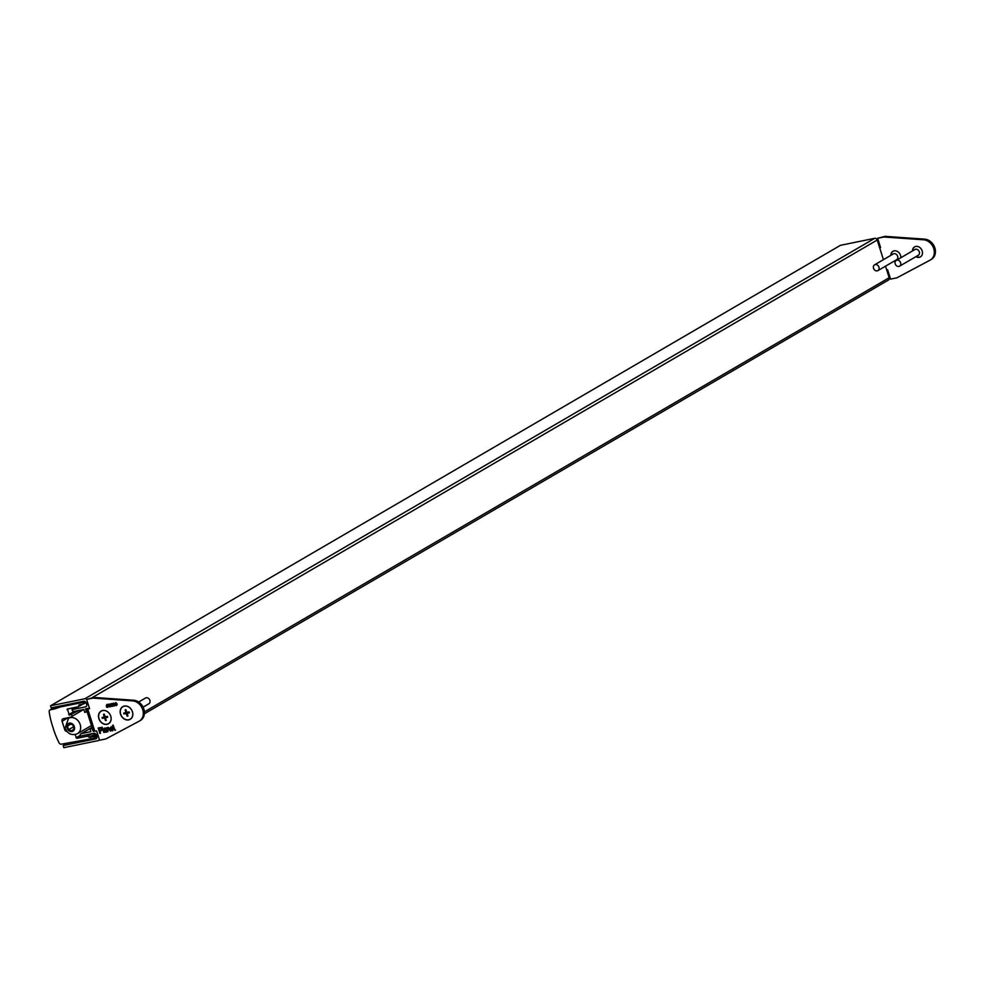 <?xml version="1.0" encoding="UTF-8"?>
<svg xmlns="http://www.w3.org/2000/svg" width="984" height="984" viewBox="0 0 984 984"><rect width="100%" height="100%" fill="white"/><g stroke="black" fill="none" stroke-linecap="round" stroke-linejoin="round"><path stroke-width="1.48" d="M93.357 731.37L91.733 728.357L89.938 728.726L90.86 731.653L81.475 733.572A2.226 1.808 -120.2 0 0 80.331 736.032L93.874 733.264A2.226 1.808 59.8 0 1 96.346 734.999L96.813 736.462A2.226 1.808 59.8 0 1 95.669 738.923L63.173 745.564L67.256 743.178M63.173 745.564L63.837 747.655L98.142 740.644A2.226 1.808 -120.2 0 0 99.323 739.476M89.938 728.726L92.078 727.471M144.402 711.875L889.167 277.734L885.502 266.184M883.435 259.665L877.211 240.035L91.733 697.914M86.629 699.366A2.226 1.808 -120.2 0 0 84.845 698.763L50.553 705.774L840.434 245.323L874.739 238.312A2.226 1.808 59.8 0 1 877.211 240.035M50.553 705.774L51.217 707.865L83.714 701.223A2.226 1.808 59.8 0 1 86.174 702.957L86.641 704.421A2.226 1.808 59.8 0 1 85.497 706.881L71.967 709.649L76.149 707.201M71.967 709.649A2.226 1.808 -120.2 0 0 74.427 711.37L83.825 709.452L84.747 712.391L87.084 711.715M86.555 712.022L85.559 708.874L87.908 708.394M889.167 277.734A2.226 1.808 59.8 0 1 888.023 280.206M66.949 731.444A2.3 1.87 59.8 0 1 64.624 729.292L62.078 721.272A2.3 1.87 59.8 0 1 63.259 718.726L70.307 717.287M78.941 710.448L69.434 715.159L67.33 709.034L78.265 706.758L79.114 704.913L83.554 703.99L82.89 702.367L60.516 706.93L63.074 705.442M60.516 706.93L54.661 708.911L59.298 706.217M54.661 708.911L50.43 709.784A2.226 1.808 -120.2 0 0 49.2 711.826A74.071 60.307 -120.2 0 0 53.013 727.57A74.071 60.307 -120.2 0 0 58.954 742.576A2.226 1.808 -120.2 0 0 61.352 744.175L94.267 738.246L93.738 736.561L89.433 737.446L95.62 733.843M89.433 737.446L87.515 736.155L76.789 738.344L75.005 734.605M64.624 729.292L65.387 728.849M71.647 714.704L72.127 716.217M68.609 729.697L71.894 730.952L74.021 728.591L72.877 724.962L69.593 723.695L67.466 726.069L68.609 729.697L73.48 726.856M70.75 724.138L67.466 726.069M124.291 706.069A7.343 5.978 -120.2 0 0 120.528 714.199A7.343 5.978 -120.2 0 0 128.683 719.894A7.343 5.978 -120.2 0 0 132.446 711.764A7.343 5.978 -120.2 0 0 124.291 706.069M102.631 710.497A7.343 5.978 -120.2 0 0 98.867 718.627A7.343 5.978 -120.2 0 0 107.01 724.322A7.343 5.978 -120.2 0 0 110.774 716.192A7.343 5.978 -120.2 0 0 102.631 710.497M113.308 705.983L112.84 705.294L114.402 705.196L112.779 704.138L113.369 703.179L114.538 703.818L113.123 703.966L114.747 705.048L114.07 706.069L113.062 705.159M113.996 705.725L114.242 704.974M114.464 704.839L112.779 704.138L113.369 703.179M114.525 703.769L113.123 703.966M114.747 705.048L113.529 705.848M106.862 707.299L106.383 706.61L107.945 706.512L106.321 705.454L106.912 704.495L108.092 705.134L106.666 705.282L108.301 706.364L107.613 707.385L106.604 706.475M107.551 707.041L107.797 706.291M108.019 706.168L106.321 705.454L106.912 704.495M108.068 705.085L106.666 705.282M108.301 706.364L107.084 707.164M112.139 730.263L113.431 729.415L112.324 730.891L110.097 729.218L111.007 726.832L113.234 728.726L110.737 729.23L112.139 730.263L112.828 729.464M112.84 730.706L110.097 729.218M106.924 731.924L104.095 731.383L105.903 729.488L104.845 728.75L103.591 729.587L104.759 728.099L106.321 728.701L107.527 731.801L105.559 732.268L104.095 731.383M104.993 729.907L105.854 729.329M106.075 729.193L105.067 728.615L104.206 729.538M104.132 728.332L104.759 728.099M100.528 733.228L99.876 733.363L98.166 727.976L100.577 727.545L102.115 728.824L100.971 730.78L99.827 731.014L100.528 733.228M101.672 730.534L99.827 731.014M96.604 730.903L93.295 731.309L86.248 709.107L89.569 708.701L86.604 699.378L92.926 698.086L132.606 700.891A11.119 9.053 59.8 0 1 142.68 709.501A11.119 9.053 59.8 0 1 139.31 721.112A11.119 9.053 59.8 0 1 139.064 721.247L105.878 738.935L99.569 740.226L96.604 730.903M104.206 732.477L101.905 727.213L104.206 732.477M110.454 731.112L108.363 727.939L107.748 731.752L106.506 727.816L108.105 727.422L109.482 728.148L110.479 731.186L108.006 728.111M114.87 729.71L112.68 727.213L113.062 725.048L114.87 729.71M109.716 706.906L108.178 704.286L109.458 706.5L109.962 703.929L110.786 706.229L111.315 703.646L111.044 706.635L109.802 704.421L109.716 706.906M112.422 706.352L112.041 703.499L112.422 706.352M115.558 705.528L115.079 704.839L116.641 704.729L115.03 703.671L115.608 702.724L116.788 703.351L115.374 703.499L116.998 704.581L116.321 705.614L115.3 704.704M116.247 705.27L116.493 704.519M116.715 704.384L115.03 703.671L115.608 702.724M116.764 703.314L115.374 703.499M116.998 704.581L115.78 705.393M139.543 720.964L140.171 720.596A11.119 9.053 -120.2 0 0 140.417 720.46A11.119 9.053 -120.2 0 0 143.799 708.849A11.119 9.053 -120.2 0 0 133.726 700.239L94.046 697.447L86.604 699.378M92.926 698.086L94.046 697.447M100.503 733.141L99.876 733.363M100.097 733.228L98.425 727.926M100.749 730.165L101.684 728.849L100.971 730.042L101.684 728.849L100.897 728.049L99.027 728.467L99.63 730.399L100.749 730.165L101.463 728.972L100.675 728.172L99.027 728.467M103.837 732.465L102.151 727.164M106.813 731.346L105.78 732.145M104.329 731.26L104.759 729.98M105.214 729.784L106.124 729.353L105.214 729.784M105.067 728.615L104.427 729.402L105.067 728.615M104.206 729.427L103.591 729.587M103.812 729.464L104.98 727.976M105.497 731.616L106.321 729.98L104.685 731.223L105.497 731.616L106.1 730.103L104.685 731.223M106.321 729.98L105.276 730.497M107.969 731.616L106.752 727.766M112.36 730.14L113.049 729.341L112.36 730.14M110.319 729.082L111.229 726.696M113.209 728.64L110.737 729.23M112.434 728.221L111.426 727.311L110.54 728.615L112.434 728.221L111.204 727.447L110.54 728.615M115.558 730.079L114.931 730.362M115.165 730.226L113.099 727.139M113.32 727.004L112.68 727.213M112.594 725.552L112.902 726.512M106.555 705.319L107.145 704.372M108.523 706.229L107.846 707.25M109.519 706.856L108.425 704.236M109.765 703.966L109.458 706.5M111.155 703.683L110.786 706.229M110.848 706.586L110.06 705.147M112.262 706.303L111.893 703.535M113 704.003L113.59 703.043M114.968 704.913L114.292 705.934M115.251 703.548L115.841 702.588M117.219 704.458L116.543 705.479M920.569 256.775A5.781 4.711 59.8 0 1 919.548 257.132A5.781 4.711 59.8 0 1 916.178 256.504M912.82 250.736A5.781 4.711 59.8 0 1 914.751 246.787M912.488 250.932A5.781 4.711 59.8 0 1 914.579 246.886A5.781 4.711 59.8 0 1 915.76 246.43A5.781 4.711 59.8 0 1 921.91 250.194A5.781 4.711 59.8 0 1 920.397 256.873A5.781 4.711 59.8 0 1 919.216 257.328A5.781 4.711 59.8 0 1 915.846 256.701M895.354 261.326A5.781 4.711 59.8 0 1 894.518 260.932M891.16 255.163A5.781 4.711 59.8 0 1 893.078 251.215M895.231 261.596A5.781 4.711 59.8 0 1 894.185 261.129M890.827 255.36A5.781 4.711 59.8 0 1 892.918 251.314A5.781 4.711 59.8 0 1 894.099 250.858A5.781 4.711 59.8 0 1 900.803 257.747M880.446 247.205L879.536 247.39M883.927 236.996L877.617 238.288L885.046 236.345L883.927 236.996L923.607 239.788A11.119 9.053 59.8 0 1 933.681 248.398A11.119 9.053 59.8 0 1 930.311 260.01A11.119 9.053 59.8 0 1 930.064 260.145L896.891 277.832L890.569 279.124L887.605 269.8L886.707 269.985M930.544 259.862L931.184 259.493A11.119 9.053 -120.2 0 0 931.43 259.358A11.119 9.053 -120.2 0 0 934.8 247.747A11.119 9.053 -120.2 0 0 924.726 239.149L885.046 236.345M879.671 247.783L880.569 247.599L877.617 238.288M878.896 269.468A3.333 2.718 59.8 0 1 877.925 270.6A3.333 2.718 59.8 0 1 874.444 269.813A3.333 2.718 59.8 0 1 873.583 265.975A3.333 2.718 59.8 0 1 874.567 264.844A3.333 2.718 59.8 0 1 878.048 265.618A3.333 2.718 59.8 0 1 878.896 269.468M874.567 264.844L893.251 253.946A3.333 2.718 59.8 0 1 896.731 254.733A3.333 2.718 59.8 0 1 897.592 258.571A3.333 2.718 59.8 0 1 896.609 259.702L877.925 270.6M898.909 266.43A3.333 2.718 59.8 0 1 895.354 264.265A3.333 2.718 59.8 0 1 896.227 260.416A3.333 2.718 59.8 0 1 896.916 260.157A3.333 2.718 59.8 0 1 900.458 262.322A3.333 2.718 59.8 0 1 899.585 266.172A3.333 2.718 59.8 0 1 898.909 266.43M896.227 260.416L914.911 249.518A3.333 2.718 59.8 0 1 915.6 249.26A3.333 2.718 59.8 0 1 919.142 251.437A3.333 2.718 59.8 0 1 918.281 255.287L899.585 266.172M107.035 724.175A7.232 5.879 -120.2 0 0 110.749 716.18A7.232 5.879 -120.2 0 0 102.717 710.571A7.232 5.879 -120.2 0 0 99.003 718.578A7.232 5.879 -120.2 0 0 107.035 724.175M104.242 714.163L103.517 714.31L104.132 716.561A1.107 0.91 -120.2 0 0 103.923 717.004L102.041 717.508L102.299 718.345L104.255 718.062A1.107 0.91 -120.2 0 0 104.71 718.369L105.509 720.583L106.235 720.436L105.62 718.185A1.107 0.91 -120.2 0 0 105.829 717.742L107.711 717.238L107.453 716.401L105.497 716.696A1.107 0.91 -120.2 0 0 105.042 716.377L104.242 714.163M106.161 720.214L105.509 720.583M103.271 717.25L105.374 717.41A1.107 0.91 -120.2 0 0 105.829 717.717L104.71 718.369M103.418 717.693L102.299 718.345M103.923 717.004L105.03 716.364L103.886 717.102M148.178 704.052A3.333 2.718 -120.2 0 0 148.855 703.794A3.333 2.718 -120.2 0 0 149.728 699.944A3.333 2.718 -120.2 0 0 146.185 697.779A3.333 2.718 -120.2 0 0 145.497 698.037L138.67 702.023M128.695 719.759A7.232 5.879 -120.2 0 0 132.41 711.752A7.232 5.879 -120.2 0 0 124.378 706.143A7.232 5.879 -120.2 0 0 120.675 714.15A7.232 5.879 -120.2 0 0 128.695 719.759M125.903 709.735L125.177 709.882L125.804 712.133A1.107 0.91 -120.2 0 0 125.595 712.588L123.701 713.08L123.959 713.917L125.927 713.634A1.107 0.91 -120.2 0 0 126.382 713.941L127.17 716.168L127.895 716.02L127.28 713.757A1.107 0.91 -120.2 0 0 127.49 713.314L129.384 712.81L129.113 711.973L127.157 712.268A1.107 0.91 -120.2 0 0 126.702 711.949L125.903 709.735M128.646 712.576L129.261 712.416M127.822 715.786L127.17 716.168M124.943 712.834L127.034 712.982A1.107 0.91 -120.2 0 0 127.49 713.302L126.382 713.941M125.079 713.265L123.959 713.917M125.595 712.588L126.69 711.949L125.558 712.674M95.669 738.923L96.493 738.443M92.053 727.397L81.475 733.572M84.845 698.763L874.739 238.312M85.497 706.881L86.334 706.401M62.078 721.272L68.167 717.717M69.434 715.159L76.727 710.903M68.671 714.618L74.181 711.407M67.121 709.747L68.941 708.677M78.326 706.709L82.644 704.2L78.265 706.758M78.363 706.647L82.533 704.212M83.665 703.892L86.002 702.527M83.763 703.302L85.756 702.133M83.628 702.884L85.46 701.813M82.89 702.367L84.685 701.321M50.43 709.784L55.067 707.078M94.513 738.098L96.875 736.721M94.612 737.508L96.74 736.253M94.476 737.09L96.617 735.835M93.738 736.561L96.358 735.036M89.298 737.299L95.46 733.707M87.736 736.216L92.201 733.609M87.515 736.155L91.697 733.72M76.789 738.344L80.983 735.909M76.026 737.816L80.221 735.368M67.133 728.062A4.453 3.616 -120.2 0 0 72.066 731.518A4.453 3.616 -120.2 0 0 74.353 726.586A4.453 3.616 -120.2 0 0 69.409 723.142A4.453 3.616 -120.2 0 0 67.133 728.062M80.196 724.544A8.893 7.245 59.8 0 1 77.453 733.707C71.807 735.811 67.699 733.953 65.129 728.111L68.499 718.345A8.893 7.245 59.8 0 1 80.196 724.544M87.76 709.07L94.796 731.272M132.606 700.891L133.726 700.239M924.726 239.149L923.607 239.788M107.059 716.955L105.952 717.607M105.731 718.037L104.858 718.541M105.374 717.41L104.255 718.062M105.19 717.336L104.07 717.988M104.87 716.131L104.132 716.561M104.821 715.983L104.169 716.364M128.732 712.527L127.612 713.179M127.391 713.609L126.53 714.113M127.034 712.982L125.927 713.634M126.85 712.908L125.731 713.56M126.53 711.703L125.804 712.133M126.481 711.555L125.829 711.936M81.02 733.744L92.029 727.324M98.597 740.472L99.482 739.956M144.39 713.781L888.478 280.022M83.554 703.99L86.014 702.551M49.975 709.956L54.833 707.127M94.403 738.184L96.887 736.745M91.463 725.54L77.453 733.707M83.689 709.476L68.499 718.345M139.31 721.112L140.417 720.46M931.43 259.358L930.311 260.01M107.022 716.967L105.903 717.619M104.968 716.475L103.849 717.127M148.855 703.794L143.098 707.152M128.683 712.539L127.563 713.191M126.629 712.047L125.509 712.699"/></g></svg>
